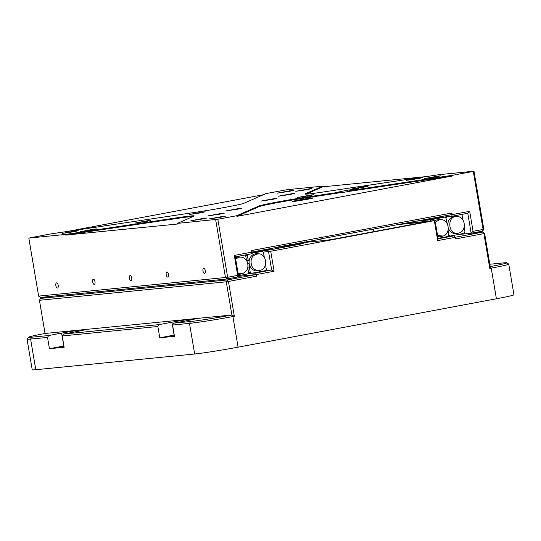 <?xml version="1.0" encoding="UTF-8"?>
<svg xmlns="http://www.w3.org/2000/svg" width="541" height="541" viewBox="0 0 541 541"><rect width="100%" height="100%" fill="white"/><g stroke="black" fill="none" stroke-linecap="round" stroke-linejoin="round"><path stroke-width="0.81" d="M35.78 369.713L30.6 339.085A32.71 1.143 170.4 0 1 27.05 339.166L32.23 369.787A32.71 1.143 -9.6 0 0 35.78 369.713L194.672 353.997A32.71 1.143 -9.6 0 0 238.087 347.166L496.408 298.774A32.71 1.143 -9.6 0 0 513.95 294.771L508.77 264.15A32.71 1.143 170.4 0 1 491.228 268.153L496.408 298.774M489.821 264.245L503.515 262.885A31.074 1.082 170.4 0 1 506.863 262.777L508.743 264.116A32.71 1.143 170.4 0 1 508.77 264.15M274.104 271.251L271.663 269.979L255.589 272.989L256.596 274.53L274.104 271.251L270.723 251.261L434.328 220.613L437.71 240.603L455.218 237.323L454.21 235.781L438.136 238.791L437.71 240.603M256.596 274.53L256.867 276.14L255.859 274.598L227.443 279.92L228.451 281.462L256.867 276.14M238.087 347.166L232.907 316.546L234.341 316.275L228.451 281.462L226.28 281.807L231.9 315.004A31.074 1.082 170.4 0 1 190.655 321.496L173.735 323.166L172.572 325.046L189.492 323.376L194.672 353.997M489.794 268.424L491.228 268.153L490.22 266.612L489.794 268.424L483.904 233.611L484.608 233.414L490.22 266.612A31.074 1.082 170.4 0 0 506.863 262.777M455.218 237.323L455.488 238.933L483.904 233.611L482.897 232.069L455.177 237.262M234.341 316.275L231.9 315.004L232.907 316.546A32.71 1.143 170.4 0 1 189.492 323.376L190.655 321.496M47.52 337.415L48.683 335.535L31.763 337.205L30.6 339.085L47.52 337.415L49.427 348.695L64.142 347.241L62.229 335.961L157.857 326.5L159.771 337.787L174.479 336.326L172.572 325.046M27.05 339.166A32.71 1.143 170.4 0 1 27.064 339.126L28.402 337.239A31.074 1.082 170.4 0 1 45.052 333.479L39.439 300.282L226.28 281.807L227.443 279.92L40.602 298.402L51.72 296.319M174.398 335.839A10.631 0.372 170.4 0 1 170.99 336.144A10.631 0.372 170.4 0 1 174.303 335.305M64.054 346.754A10.631 0.372 170.4 0 1 60.653 347.052A10.631 0.372 170.4 0 1 63.966 346.22M114.171 290.145A9.812 0.345 170.4 0 1 109.904 290.578A9.812 0.345 170.4 0 1 109.904 290.564M180.376 283.592A9.812 0.345 170.4 0 1 176.109 284.032A9.812 0.345 170.4 0 1 176.109 284.018M403.417 223.67L434.328 220.613L435.302 222.033L438.136 238.791M263.217 252.133L270.723 251.261M399.109 224.481L421.933 222.223A9.812 0.345 170.4 0 1 422.994 222.202A9.812 0.345 170.4 0 1 417.733 223.399L337.368 238.453A9.812 0.345 170.4 0 1 324.343 240.502L298.267 243.085M289.658 244.694L303.231 243.355L300.431 244.14L268.857 250.05L251.795 252.248M265.536 270.581L271.663 269.979L268.552 251.606M231.9 315.004L193.644 318.784A16.358 0.568 170.4 0 1 195.423 318.75A16.358 0.568 170.4 0 1 186.652 320.745L173.735 323.166M174.27 335.068A16.358 0.568 -9.6 0 0 174.121 335.095L159.771 337.787M157.857 326.5L159.02 324.62L171.937 322.206A16.358 0.568 170.4 0 1 193.644 318.784L45.052 333.479M159.02 324.62L63.392 334.081L62.229 335.961M48.683 335.535L61.6 333.114A16.358 0.568 170.4 0 1 83.307 329.699A16.358 0.568 170.4 0 1 85.079 329.658A16.358 0.568 170.4 0 1 76.308 331.66L63.392 334.081M49.427 348.695L63.777 346.01A16.358 0.568 170.4 0 1 63.926 345.983M31.763 337.205A31.074 1.082 170.4 0 1 28.402 337.239M484.608 233.414L482.897 232.069L471.522 233.198M255.859 274.598L237.655 276.404M454.21 235.781L448.09 236.39M247.825 273.76L255.589 272.989M39.439 300.282L40.602 298.402M251.721 252.505L262.209 251.342L263.44 252.309L264.279 257.266M265.516 264.617L266.314 269.323L265.475 270.683L251.47 273.306L250.24 272.339L249.347 267.051L249.942 266.084A8.67 7.73 -95.6 0 0 259.011 270.689L259.707 270.439C256.143 270.865 253.459 269.33 251.646 265.82C249.868 258.672 252.248 254.676 258.781 253.83C266.889 254.087 268.302 268.431 260.41 270.263M258.781 253.83L257.327 253.695A8.67 7.73 -95.6 0 0 249.137 261.222L248.245 260.512L247.365 255.318L247.886 254.473M262.209 251.342L251.491 253.35M251.47 273.306L247.886 273.658M249.137 261.222A8.67 7.73 84.4 0 0 249.942 266.084M245.587 255.494L247.365 255.318M250.24 272.339L248.542 272.508M246.608 260.674L248.245 260.512M249.347 267.051L247.9 267.193M247.819 263.623L249.191 263.487M429.96 221.046L430.751 219.768L417.003 221.127M448.07 230.419L448.868 235.132L448.029 236.485L438.061 238.351M435.329 222.195L439.461 219.72L441.334 219.639C449.443 219.896 450.856 234.233 442.957 236.072L441.557 236.491A8.67 7.73 -95.6 0 1 437.757 236.545M434.687 221.134A8.67 7.73 -95.6 0 1 437.946 219.585A8.67 7.73 -95.6 0 1 439.88 219.497L441.334 219.639M430.751 219.768L444.756 217.144L445.987 218.111L446.825 223.075M418.964 220.931L419.701 220.62M426.592 219.335L432.956 218.51L420.465 220.782M444.756 217.144L431.008 218.503M442.957 236.072L437.568 235.416M461.399 214.473L462.088 215.02L462.934 219.984M464.171 227.328L464.969 232.042L464.131 233.394L450.126 236.018L448.895 235.051L448.097 230.31M446.886 223.162L446.021 218.03L446.792 216.779M457.436 216.549C465.544 216.806 466.957 231.142 459.066 232.982L458.362 233.151C447.698 235.558 446.548 215.108 457.436 216.549L455.982 216.407A8.67 7.73 -95.6 0 0 447.786 224.008L447.049 223.426M459.066 232.982L457.666 233.401A8.67 7.73 -95.6 0 1 456.942 233.577A8.67 7.73 -95.6 0 1 448.631 228.87L448.252 229.472M450.126 236.018L448.198 236.207M447.786 224.008A8.67 7.73 84.4 0 0 447.752 224.887M448.347 228.187A8.67 7.73 84.4 0 0 448.631 228.87M247.758 267.869L248.549 272.583L247.717 273.935L238.06 275.741M235.653 258.977L239.149 257.171L241.022 257.09C243.802 257.455 245.864 259.024 247.217 261.79C248.982 267.369 247.46 271.284 242.645 273.523L241.245 273.942A8.67 7.73 -95.6 0 1 238.216 274.159M235.457 257.834A8.67 7.73 -95.6 0 1 239.562 256.948L241.022 257.09M244.978 255.014L245.675 255.562L246.513 260.525M242.645 273.523L238.067 273.266M257.367 251.693L269.411 249.36L269.506 249.928M283.856 247.244L283.761 246.676L295.819 244.417L295.913 244.985M295.819 244.417L286.994 245.289L278.128 246.946M251.815 252.167L257.354 251.619M269.411 249.36L262.77 250.016M283.761 246.676L277.127 247.332M275.159 248.874L274.97 247.737M320.739 238.872L451.431 214.676L451.897 212.992L452.168 214.608L451.708 216.292L432.901 218.151M251.815 252.072L323.991 238.554M251.822 252.133L234.314 255.413L235.288 256.833L251.362 253.817L251.822 252.133L251.551 250.524L451.897 212.992M234.314 255.413L237.695 275.396L227.653 277.283L217.834 219.261L177.347 223.392L193.935 216.109A32.71 1.143 -9.6 0 0 194.212 215.9A32.71 1.143 -9.6 0 0 177.353 217.739L65.535 234.449L28.822 238.081L49.907 234.064L196.539 212.153A32.71 1.143 -9.6 0 0 243.903 203.288L265.996 193.583L287.149 189.688L322.666 186.178L305.225 193.834A32.71 1.143 -9.6 0 0 304.941 194.043A32.71 1.143 -9.6 0 0 321.807 192.204L439.366 174.635L473.99 171.213L473.294 171.409L483.106 229.431L473.057 231.311L469.676 211.328L452.168 214.608M67.456 231.44L263.352 194.746M469.676 211.328L467.782 213.276L451.708 216.292M473.294 171.409L452.912 175.223L453.02 175.872L349.797 191.298A10.631 0.372 170.4 0 1 339.275 192.867L306.382 197.783A32.71 1.143 -9.6 0 0 259.024 206.648L236.924 216.353L236.816 215.703L217.834 219.261M236.924 216.353L453.02 175.872M452.912 175.223L349.689 190.648A10.631 0.372 -9.6 0 0 353.314 189.999A10.631 0.372 -9.6 0 0 359.014 188.701A10.631 0.372 -9.6 0 0 348.472 190.107A10.631 0.372 -9.6 0 0 338.051 192.244A10.631 0.372 -9.6 0 0 339.166 192.224L306.274 197.14A32.71 1.143 -9.6 0 0 258.909 206.006L236.816 215.703M73.887 231.717L78.276 230.723L75.882 230.919L62.147 233.448L73.887 231.717M92.281 229.898L96.663 228.904L94.269 229.1L80.535 231.629L92.281 229.898M146.55 221.364L150.932 220.363L148.538 220.559L134.804 223.088L146.55 221.364M289.158 191.392L293.547 190.391L291.153 190.594L277.418 193.123L289.158 191.392M307.552 189.573L311.934 188.572L309.54 188.775L295.805 191.304L307.552 189.573M290.064 194.476L294.446 193.475L292.052 193.678L278.317 196.207L290.064 194.476M200.819 212.823L205.201 211.822L202.807 212.025L189.073 214.547L200.819 212.823M272.576 199.379L276.958 198.378L274.564 198.581L260.83 201.11L272.576 199.379M436.283 176.846L440.665 175.845L438.271 176.048L424.536 178.571L436.283 176.846M417.889 178.665L422.278 177.664L419.877 177.867L406.149 180.39L417.889 178.665M363.62 187.206L368.008 186.205L365.615 186.402L351.88 188.931L363.62 187.206M309.351 195.741L313.739 194.74L311.346 194.943L297.611 197.472L309.351 195.741M237.594 209.184L241.983 208.184L239.589 208.386L225.854 210.909L237.594 209.184M220.106 214.087L224.495 213.086L222.101 213.289L208.366 215.812L220.106 214.087M202.618 218.99L207.007 217.989L204.613 218.192L190.878 220.714L202.618 218.99M221.012 217.171L225.394 216.17L223 216.373L209.266 218.895L221.012 217.171M235.288 256.833L238.398 275.2L237.695 275.396L237.235 277.087L227.186 278.967L227.653 277.283L38.634 296.103L28.822 238.081M467.782 213.276L471.157 233.266L457.754 234.591M307.498 199.25A10.631 0.372 170.4 0 1 292.235 201.495A10.631 0.372 170.4 0 1 302.656 199.352A10.631 0.372 170.4 0 1 313.198 197.945A10.631 0.372 170.4 0 1 307.498 199.25M38.634 296.103L40.345 297.442L227.186 278.967L225.482 277.621L215.663 219.605M473.057 231.311L471.157 233.266L482.64 231.115L483.803 229.235L483.106 229.431L482.64 231.115M473.99 171.213L483.803 229.235M349.689 190.648L349.797 191.298M339.275 192.867L339.166 192.224M65.535 234.449L65.644 235.092L177.455 224.035L177.347 223.392M131.761 278.04A2.617 1.177 -100.6 0 0 130.104 275.585A2.617 1.177 -100.6 0 0 129.427 278.378A2.617 1.177 -100.6 0 0 131.071 280.732A2.617 1.177 -100.6 0 0 131.761 278.04M205.323 270.77A2.617 1.177 -100.6 0 0 203.666 268.309A2.617 1.177 -100.6 0 0 202.99 271.102A2.617 1.177 -100.6 0 0 204.626 273.455A2.617 1.177 -100.6 0 0 205.323 270.77M168.542 274.402A2.617 1.177 -100.6 0 0 166.885 271.947A2.617 1.177 -100.6 0 0 166.209 274.74A2.617 1.177 -100.6 0 0 167.845 277.093A2.617 1.177 -100.6 0 0 168.542 274.402M94.979 281.678A2.617 1.177 -100.6 0 0 93.323 279.224A2.617 1.177 -100.6 0 0 92.646 282.01A2.617 1.177 -100.6 0 0 94.29 284.37A2.617 1.177 -100.6 0 0 94.979 281.678M58.205 285.317A2.617 1.177 -100.6 0 0 56.541 282.862A2.617 1.177 -100.6 0 0 55.865 285.648A2.617 1.177 -100.6 0 0 57.508 288.008A2.617 1.177 -100.6 0 0 58.205 285.317M193.178 216.441A32.71 1.143 -9.6 0 0 177.462 218.388L65.644 235.092M426.396 176.576L322.774 186.821L322.666 186.178M322.774 186.821L306.091 194.145M237.235 277.087L238.398 275.2M374.061 231.582L373.669 229.249M304.732 241.874L304.826 242.436M373.351 231.71L372.959 229.377M306.889 241.469L307.017 242.219M171.937 322.206L174.121 335.095M61.6 333.114L63.777 346.01M177.353 217.739L177.462 218.388M258.909 206.006L259.024 206.648M306.274 197.14L306.382 197.783"/></g></svg>
